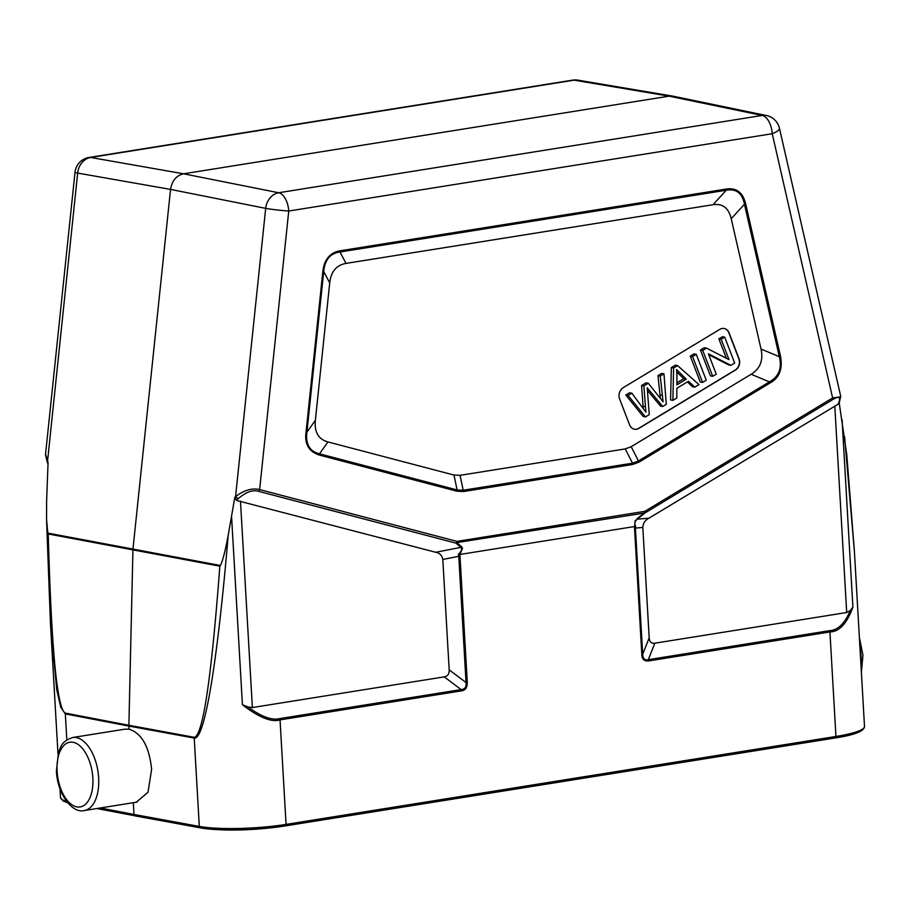 <?xml version="1.0" encoding="UTF-8"?>
<svg xmlns="http://www.w3.org/2000/svg" width="910" height="910" viewBox="0 0 910 910"><rect width="100%" height="100%" fill="white"/><g stroke="black" fill="none" stroke-linecap="round" stroke-linejoin="round"><path stroke-width="1.36" d="M100.293 807.978L133.998 814.473L135.499 815.906L96.835 808.535M648.58 660.944C644.178 661.308 641.925 659.159 641.823 654.506L642.699 654.301C642.881 658.692 644.758 660.478 648.33 659.67A2.525 1.342 80.9 0 1 648.58 660.944L829.931 631.949A2.525 1.342 -99.1 0 0 829.67 630.664C837.905 630.198 844.764 623.521 850.259 610.621L852.897 607.152C846.994 623.464 839.338 631.733 829.931 631.949L835.949 736.463A63.017 9.987 -3.3 0 0 864.5 726.385C864.386 731.128 854.661 734.984 835.3 737.953A1.683 0.899 -99.1 0 0 835.949 736.463L286.07 824.392A1.683 0.899 80.9 0 1 285.421 825.882A1.683 0.899 80.9 0 1 285.251 825.882A61.334 9.726 -3.3 0 1 200.803 827.861A1.683 1.388 -79.6 0 1 199.313 826.428A63.017 9.987 -3.3 0 0 286.07 824.392L280.041 719.878C271.533 722.529 258.997 717.489 242.413 704.761L247.929 706.933C261.306 716.705 271.931 720.583 279.791 718.593L461.131 689.598C464.942 689.234 466.58 686.879 466.045 682.545L467.285 682.409C467.296 687.619 465.328 690.44 461.393 690.872A2.525 1.342 -99.1 0 0 461.131 689.598L444.262 676.869L252.377 707.559L247.929 706.933M634.623 526.515L635.157 520.747L637.307 519.144C634.736 521.407 634.156 523.705 635.578 526.037L634.623 526.515L634.543 528.266L635.419 528.073L635.578 526.037M459.914 554.463L458.378 554.372C461.597 551.301 462.416 548.969 460.813 547.365A2.525 1.922 -48.8 0 0 461.643 546.796L462.519 548.355L459.914 554.463L634.452 526.549M133.326 802.7L133.998 814.473L199.313 826.428L194.217 738.078C204.42 740.82 217.262 664.38 228.205 535.273L234.803 497.474L236.623 500.466L435.753 552.279C439.701 553.018 442.055 555.407 442.806 559.445L449.176 669.817C449.358 673.912 447.72 676.266 444.262 676.869M136.295 802.222L148.012 792.269L151.617 769.348C149.286 746.701 141.778 733.312 129.083 729.16L128.901 726.078L65.327 713.895L66.817 739.91M129.083 729.16L124.511 729.229M672.956 96.164L577.998 80.171A16.801 13.934 99.6 0 0 574.164 80.16L669.123 96.153L672.968 96.164L766.47 115.536A16.801 14.025 -78.3 0 0 762.182 115.445L669.123 96.153L183.57 173.799L90.681 157.464A16.801 14.071 100 0 0 77.657 173.082L170.545 189.405C171.956 180.76 176.301 175.562 183.57 173.799L278.699 192.749L762.182 115.445A16.801 8.941 -99.1 0 1 772.226 133.713L288.743 211.029A16.801 0.91 -174 0 1 265.686 208.367A16.801 13.889 -78.7 0 1 278.699 192.749A16.801 8.941 80.9 0 1 288.743 211.029L259.634 489.569A2.525 1.399 104.7 0 1 258.69 491.354C252.775 489.546 245.905 492.026 238.079 498.794L235.565 496.61C244.028 490.183 252.047 487.84 259.634 489.569L456.945 541.382L644.837 511.34A2.525 1.126 58.9 0 1 645.008 512.944L456.831 542.587A2.525 1.922 131.2 0 1 456.012 543.168A2.525 1.399 -75.3 0 0 456.945 541.382A2.525 1.342 80.9 0 1 456.831 542.587L461.643 546.796M780.518 356.31C782.85 368.994 779.358 377.9 770.031 383.019A2.525 1.126 -121.1 0 0 769.428 381.882C778.926 376.512 782.225 368.118 779.313 356.674A2.525 0.648 -12.9 0 0 780.518 356.31L745.665 203.863A2.525 0.648 167.1 0 1 744.46 204.238C742.264 193.148 736.19 188.484 726.248 190.236A2.525 1.342 -99.1 0 0 726.362 189.03C736.486 187.585 742.924 192.533 745.665 203.863M322.834 271.476C324.233 259.486 329.989 252.582 340.09 250.796A2.525 1.342 80.9 0 1 339.976 252.002C330.273 253.31 324.847 259.816 323.698 271.521L322.834 271.476L306.044 432.17L306.909 432.216C305.498 444.285 309.696 451.485 319.49 453.828A2.525 1.399 104.7 0 1 319.376 455.08C308.854 451.656 304.406 444.023 306.044 432.17M850.259 610.621L846.698 612.521L654.813 643.199C651.344 643.7 649.467 641.914 649.183 637.83L642.824 527.459C643.097 523.261 645.144 520.167 648.932 518.199L837.939 404.313L839.452 402.027A2.525 2.025 -152.9 0 1 838.747 402.743C840.669 397.545 839.327 396.134 834.732 398.489L832.798 399.547A2.525 1.126 -121.1 0 0 832.627 397.943L840.738 396.794M839.157 402.584L846.835 455.193M844.605 436.709L854.433 551.79L864.5 726.385M458.378 554.372L458.765 556.317L460.005 556.181L459.732 554.474M45.545 454.989L47.377 462.553A2.525 1.524 154.5 0 1 47.536 461.313L77.657 173.082A16.801 0.91 -174 0 1 75.007 172.297L45.534 454.34L48.071 462.439L46.603 501.183L46.569 519.587L47.809 533.101L220.379 565.485C222.643 561.197 225.248 551.119 228.205 535.273M47.809 533.101L48.23 533.977C51.404 649.228 57.091 708.935 65.304 713.099L128.89 725.281L132.951 549.253L170.545 189.405L265.686 208.367L235.565 496.61L234.803 497.474M50.403 622.383L56.75 689.735L60.788 707.343L65.327 713.895A8.406 7.03 100.8 0 1 65.304 713.099M194.205 737.293L128.89 725.281L128.901 726.078L194.217 738.078A8.406 6.95 -79.6 0 1 194.205 737.293C202.771 736.292 211.313 679.258 219.845 566.191L48.23 533.977M220.379 565.485L219.845 566.191M751.137 374.272L769.428 381.882L638.433 460.972L632.507 463.179L463.201 490.251L457.116 489.967L319.49 453.828L327.953 441.941C318.443 439.314 314.246 432.102 315.361 420.329L329.716 282.919C331.012 271.567 336.438 265.06 346.005 263.411L713.019 204.716C722.597 203.317 728.671 207.981 731.231 218.719L761.033 349.065C763.467 360.269 760.18 368.675 751.137 374.272L631.187 446.708L625.25 448.914L460.073 475.327L453.988 475.043L327.953 441.941M739.068 358.767L729.081 332.867A8.406 6.996 100.6 0 0 724.189 328.499A8.406 6.996 100.6 0 0 719.787 329.363L623.202 387.683A8.406 6.996 100.6 0 0 619.028 396.214A8.406 6.996 100.6 0 0 619.608 398.978L629.595 424.868A8.406 6.996 100.6 0 0 634.486 429.236A8.406 6.996 100.6 0 0 638.888 428.382L735.473 370.051A8.406 6.996 100.6 0 0 739.648 361.532A8.406 6.996 100.6 0 0 739.068 358.767L738.84 358.722A8.406 6.996 -79.4 0 1 739.42 361.486A8.406 6.996 -79.4 0 1 735.246 370.006L638.649 428.337A8.406 6.996 -79.4 0 1 634.372 429.213M724.076 328.476A8.406 6.996 -79.4 0 1 728.853 332.833L738.84 358.722M708.765 354.752L728.614 364.899L730.901 365.331L708.412 353.819L716.25 374.169L712.712 376.308L702.736 350.418L706.524 348.132L729.001 359.609L721.164 339.282L724.701 337.144L734.688 363.045L730.901 365.331M724.701 337.144L722.415 336.711L718.877 338.85L726.362 358.256M706.524 348.132L704.226 347.7L700.438 349.986L710.426 375.875L712.712 376.308M696.264 354.32L693.977 353.888L690.28 356.117L700.268 382.018L702.554 382.439L692.567 356.549L696.264 354.32L706.251 380.209L702.554 382.439M687.391 381.938L692.487 386.704L694.774 387.137L688.506 381.256L676.847 388.297L676.801 398L672.877 400.366L673.605 368.004L677.586 365.592L698.982 384.6L694.774 387.137M677.586 365.592L675.3 365.172L671.318 367.572L670.59 399.934L672.877 400.366M641.584 385.522L643.882 385.954L648.33 383.269L646.043 382.837L641.584 385.522L643.234 408.363M631.893 393.188L629.606 392.756L625.818 395.042L643.199 416.473L645.497 416.905L628.116 395.475L631.893 393.188L645.895 412.185L643.882 385.954M647.51 390.504L660.455 406.053L662.742 406.486L647.215 387.796L649.262 414.63L645.497 416.905M648.33 383.269L663.083 401.81L660.262 376.058L663.97 373.817L661.684 373.396L657.964 375.637L660.307 397.659M700.438 349.986L702.736 350.418M718.877 338.85L721.164 339.282M690.28 356.117L692.567 356.549M676.96 375.421L676.835 384.873L686.288 379.163L676.562 369.574L676.96 375.421M671.318 367.572L673.605 368.004M686.288 379.163L683.763 378.685L676.858 382.86M676.847 372.065L683.763 378.685M663.97 373.817L666.302 404.336L662.742 406.486M657.964 375.637L660.262 376.058M625.818 395.042L628.116 395.475M217.501 829.624A56.295 8.918 -3.3 0 0 271.18 827.77M859.916 646.851A36.969 19.656 80.9 0 1 861.042 655.905A36.969 19.656 80.9 0 1 860.94 664.732M285.581 825.825L835.13 737.953A1.683 0.899 -99.1 0 0 835.3 737.953L285.421 825.882C258.417 830.341 218.002 831.308 200.405 827.85L135.101 815.895M641.823 654.506L634.543 528.266M460.005 556.181L467.285 682.409M461.393 690.872L280.041 719.878A2.525 1.342 80.9 0 0 279.791 718.593M242.413 704.761L231.606 517.233M84.323 810.537A36.969 19.656 -99.1 0 0 98.644 777.811A36.969 19.656 -99.1 0 0 72.641 737.521C60.731 741.809 61.197 746.791 58.513 752.24L56.42 770.918C57.273 793.736 72.208 813.858 84.323 810.537L137.069 802.097M57.102 771.236A32.771 17.427 -99.1 0 0 76.827 806.897A32.771 17.427 -99.1 0 0 92.843 777.948A32.771 17.427 -99.1 0 0 73.107 742.287A32.771 17.427 -99.1 0 0 57.102 771.236M67.749 802.802L63.006 800.925L60.504 797.49A63.017 9.987 -3.3 0 0 66.601 801.357M574.164 80.16A16.801 8.941 -99.1 0 0 572.549 80.148L89.066 157.453A16.801 8.941 80.9 0 1 90.681 157.464L574.164 80.16M766.425 115.525A16.801 16.801 0 0 1 779.449 128.253A16.801 4.322 167.1 0 1 772.226 133.713L832.627 397.943L644.837 511.34A2.525 1.342 -99.1 0 1 644.724 512.546L637.034 518.745M631.187 446.708L638.433 460.972A2.525 1.126 58.9 0 1 639.047 462.121L632.757 464.464L463.452 491.536L457.013 491.229A2.525 1.399 -75.3 0 0 457.116 489.967L453.988 475.043M639.047 462.121L770.031 383.019M340.09 250.796L726.362 189.03M319.376 455.08L457.013 491.229M648.932 518.199L637.307 519.144L645.008 512.944L832.798 399.547M642.824 527.459L635.419 528.073L642.699 654.301L649.183 637.83M654.813 643.199L648.33 659.67L829.67 630.664M846.698 612.521L834.788 405.962M842.08 419.612L852.897 607.152M838.747 402.743L837.939 404.313M449.176 669.817L466.045 682.545L458.765 556.317L442.806 559.445M240.468 501L252.377 707.559M258.69 491.354L456.012 543.168L460.813 547.365L435.753 552.279M236.623 500.466L238.079 498.794M460.073 475.327L463.201 490.251A2.525 1.342 80.9 0 1 463.452 491.536M632.757 464.464A2.525 1.342 -99.1 0 0 632.507 463.179L625.25 448.914M731.231 218.719L744.46 204.238L779.313 356.674L761.033 349.065M346.005 263.411L339.976 252.002L726.248 190.236L713.019 204.716M315.361 420.329L306.909 432.216L323.698 271.521L329.716 282.919M643.017 406.213L645.315 406.645M662.298 395.338L660.012 394.917M859.37 637.421L862.953 655.234L861.372 672.171M125.398 729.092L72.641 737.521M578.043 80.171A16.801 16.801 0 0 0 572.549 80.148M840.692 396.407L839.452 402.027M779.449 128.253L840.703 396.248M854.41 551.369L846.709 453.953M46.603 521.043L50.414 622.417M60.504 797.49L59.992 788.731M57.99 753.981L50.437 622.895M47.377 462.553L47.98 463.827M89.066 157.453A16.801 16.801 0 0 0 75.007 172.297"/></g></svg>
